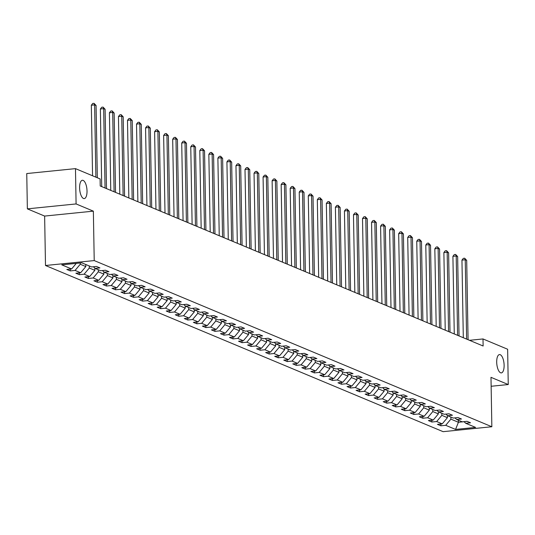 <?xml version="1.0" encoding="UTF-8"?>
<svg xmlns="http://www.w3.org/2000/svg" width="535" height="535" viewBox="0 0 535 535"><rect width="100%" height="100%" fill="white"/><g stroke="black" fill="none" stroke-linecap="round" stroke-linejoin="round"><path stroke-width="0.8" d="M496.701 362.195A9.209 3.611 -95.8 0 1 499.483 354.578A9.209 3.611 -95.8 0 1 504.117 365.291A9.209 3.611 -95.8 0 1 501.335 372.902A9.209 3.611 -95.8 0 1 496.701 362.195M79.608 187.885A9.209 3.611 -95.8 0 1 82.39 180.275A9.209 3.611 -95.8 0 1 87.024 190.982A9.209 3.611 -95.8 0 1 84.236 198.599A9.209 3.611 -95.8 0 1 79.608 187.885M45.495 265.5L443.12 431.671L491.846 426.749L94.22 260.578L45.495 265.5L44.632 216.073L93.357 211.151L76.09 203.935L27.365 208.857L44.632 216.073M27.365 208.857L26.75 173.554L75.475 168.632L76.09 203.935M464.019 421.654L465.731 423.285L470.532 422.797L467.055 421.346L462.253 421.827L456.689 419.507L461.498 419.019L458.02 417.567L453.212 418.056L447.648 415.728L452.456 415.24L448.979 413.789L444.17 414.277L438.606 411.95L443.415 411.462L439.937 410.011L435.136 410.499L429.572 408.172L434.373 407.69L430.902 406.232L426.094 406.72L420.53 404.393L425.338 403.912L421.861 402.454L417.053 402.942L411.489 400.615L416.297 400.133L412.819 398.675L408.011 399.163L402.454 396.836L407.255 396.355L403.778 394.904L398.976 395.385L393.412 393.064L398.221 392.576L394.743 391.125L389.935 391.607L384.371 389.286L389.179 388.798L385.702 387.347L380.893 387.828L375.336 385.508L380.138 385.019L376.66 383.568L371.858 384.05L366.294 381.729L371.103 381.241L367.625 379.79L362.817 380.278L357.253 377.951L362.061 377.463L358.584 376.011L353.775 376.5L348.211 374.172L353.02 373.684L349.542 372.233L344.734 372.721L339.177 370.394L343.978 369.912L340.501 368.454L335.699 368.943L330.135 366.615L334.943 366.134L331.466 364.676L326.658 365.164L321.094 362.837L325.902 362.356L322.424 360.904L317.616 361.386L312.059 359.065L316.86 358.577L313.383 357.126L308.581 357.607L303.017 355.287L307.826 354.799L304.348 353.347L299.54 353.829L293.976 351.508L298.784 351.02L295.307 349.569L290.498 350.05L284.934 347.73L289.743 347.242L286.265 345.791L281.457 346.279L275.899 343.952L280.701 343.463L277.224 342.012L272.422 342.5L266.858 340.173L271.666 339.685L268.189 338.234L263.38 338.722L257.816 336.395L262.625 335.913L259.147 334.455L254.339 334.943L248.782 332.616L253.583 332.135L250.106 330.677L245.304 331.165L239.74 328.838L244.548 328.356L241.071 326.905L236.263 327.387L230.699 325.059L235.507 324.578L232.029 323.127L227.221 323.608L221.657 321.288L226.465 320.799L222.988 319.348L218.186 319.83L212.622 317.509L217.424 317.021L213.953 315.57L209.145 316.051L203.581 313.731L208.389 313.242L204.912 311.791L200.103 312.279L194.539 309.952L199.348 309.464L195.87 308.013L191.062 308.501L185.505 306.174L190.306 305.686L186.829 304.234L182.027 304.723L176.463 302.395L181.271 301.914L177.794 300.456L172.986 300.944L167.422 298.617L172.23 298.135L168.752 296.678L163.944 297.166L158.38 294.838L163.188 294.357L159.711 292.906L154.909 293.387L149.345 291.06L154.147 290.579L150.676 289.127L145.868 289.609L140.304 287.288L145.112 286.8L141.635 285.349L136.826 285.83L131.262 283.51L136.071 283.022L132.593 281.57L127.785 282.052L122.227 279.731L127.029 279.243L123.552 277.792L118.75 278.28L113.186 275.953L117.994 275.465L114.517 274.014L109.708 274.502L104.144 272.175L108.953 271.686L105.475 270.235L100.667 270.723L95.103 268.396L99.911 267.915L96.434 266.457L91.632 266.945L81.781 262.825L61.766 264.852L71.616 268.965L66.808 269.453L70.286 270.904L70.252 269.105M465.731 423.285L475.582 427.398L455.566 429.424L445.715 425.305L440.907 425.793L440.873 423.987M70.286 270.904L75.087 270.416L80.651 272.743L75.85 273.231L79.32 274.682L84.129 274.194L89.693 276.521L84.884 277.01L88.362 278.461L93.17 277.973L98.734 280.3L93.926 280.781L97.403 282.239L102.212 281.751L107.769 284.078L102.967 284.56L106.445 286.018L111.247 285.529L116.811 287.857L112.002 288.338L115.48 289.789L120.288 289.308L125.852 291.628L121.044 292.117L124.521 293.568L129.33 293.086L134.894 295.407L130.085 295.895L133.563 297.346L138.364 296.865L143.928 299.185L139.127 299.674L142.598 301.125L147.406 300.643L152.97 302.964L148.162 303.452L151.639 304.903L156.447 304.415L162.011 306.742L157.203 307.23L160.681 308.682L165.489 308.193L171.046 310.521L166.245 311.009L169.722 312.46L174.524 311.972L180.088 314.299L175.279 314.781L178.757 316.238L183.565 315.75L189.129 318.078L184.321 318.559L187.798 320.017L192.607 319.529L198.164 321.856L193.362 322.337L196.84 323.789L201.641 323.307L207.205 325.634L202.397 326.116L205.875 327.567L210.683 327.086L216.247 329.406L211.439 329.894L214.916 331.346L219.724 330.864L225.288 333.185L220.48 333.673L223.958 335.124L228.766 334.642L234.323 336.963L229.522 337.451L232.999 338.902L237.801 338.414L243.365 340.741L238.556 341.23L242.034 342.681L246.842 342.193L252.406 344.52L247.598 345.008L251.075 346.459L255.884 345.971L261.441 348.298L256.639 348.78L260.117 350.238L264.919 349.75L270.483 352.077L265.674 352.558L269.152 354.016L273.96 353.528L279.524 355.855L274.716 356.337L278.193 357.788L283.002 357.306L288.566 359.634L283.757 360.115L287.235 361.566L292.043 361.085L297.6 363.405L292.799 363.894L296.276 365.345L301.078 364.863L306.642 367.184L301.834 367.672L305.311 369.123L310.119 368.642L315.683 370.962L310.875 371.451L314.353 372.902L319.161 372.413L324.718 374.741L319.917 375.229L323.394 376.68L328.196 376.192L333.76 378.519L328.951 379.007L332.429 380.459L337.237 379.97L342.801 382.298L337.993 382.779L341.47 384.237L346.279 383.749L351.843 386.076L347.034 386.558L350.512 388.015L355.314 387.527L360.878 389.854L356.076 390.336L359.547 391.794L364.355 391.306L369.919 393.633L365.111 394.114L368.588 395.566L373.397 395.084L378.961 397.405L374.152 397.893L377.63 399.344L382.438 398.863L387.995 401.183L383.194 401.671L386.671 403.122L391.473 402.641L397.037 404.962L392.229 405.45L395.706 406.901L400.514 406.413L406.078 408.74L401.27 409.228L404.748 410.679L409.556 410.191L415.12 412.518L410.312 413.007L413.789 414.458L418.591 413.97L424.155 416.297L419.353 416.778L422.824 418.236L427.632 417.748L433.196 420.075L428.388 420.557L431.865 422.015L436.674 421.526L442.238 423.854L437.429 424.335L440.907 425.793M75.475 168.632L100.099 178.924L100.226 185.986L483.132 346.005L483.005 338.949L469.496 340.313M447.367 415.461L447.407 417.674L441.843 415.347L441.803 413.287M454.977 417.875L456.689 419.507M442.238 423.854L447.407 417.674M436.674 421.526L441.843 415.347M438.326 411.683L438.366 413.896L432.802 411.569L432.768 409.509M445.936 414.097L447.648 415.728M433.196 420.075L438.366 413.896M427.632 417.748L432.802 411.569M429.284 407.904L429.324 410.118L423.76 407.79L423.727 405.731M436.901 410.318L438.606 411.95M424.155 416.297L429.324 410.118M418.591 413.97L423.76 407.79M420.249 404.126L420.283 406.339L414.725 404.012L414.685 401.952M427.86 406.54L429.572 408.172M415.12 412.518L420.283 406.339M409.556 410.191L414.725 404.012M411.208 400.347L411.248 402.561L405.684 400.233L405.65 398.174M418.818 402.761L420.53 404.393M406.078 408.74L411.248 402.561M400.514 406.413L405.684 400.233M402.166 396.569L402.206 398.782L396.642 396.455L396.609 394.395M409.783 398.983L411.489 400.615M397.037 404.962L402.206 398.782M391.473 402.641L396.642 396.455M393.131 392.79L393.165 395.004L387.608 392.683L387.567 390.617M400.742 395.204L402.454 396.836M387.995 401.183L393.165 395.004M382.438 398.863L387.608 392.683M384.09 389.012L384.13 391.225L378.566 388.905L378.526 386.838M391.7 391.433L393.412 393.064M378.961 397.405L384.13 391.225M373.397 395.084L378.566 388.905M375.048 385.233L375.088 387.447L369.524 385.126L369.491 383.067M382.659 387.654L384.371 389.286M369.919 393.633L375.088 387.447M364.355 391.306L369.524 385.126M366.007 381.455L366.047 383.669L360.483 381.348L360.45 379.288M373.624 383.876L375.336 385.508M360.878 389.854L366.047 383.669M355.314 387.527L360.483 381.348M356.972 377.683L357.005 379.897L351.448 377.57L351.408 375.51M364.582 380.097L366.294 381.729M351.843 386.076L357.005 379.897M346.279 383.749L351.448 377.57M347.931 373.905L347.971 376.118L342.407 373.791L342.373 371.731M355.541 376.319L357.253 377.951M342.801 382.298L347.971 376.118M337.237 379.97L342.407 373.791M338.889 370.126L338.929 372.34L333.365 370.013L333.332 367.953M346.506 372.541L348.211 374.172M333.76 378.519L338.929 372.34M328.196 376.192L333.365 370.013M329.854 366.348L329.888 368.561L324.33 366.234L324.29 364.174M337.465 368.762L339.177 370.394M324.718 374.741L329.888 368.561M319.161 372.413L324.33 366.234M320.813 362.569L320.853 364.783L315.289 362.456L315.249 360.396M328.423 364.984L330.135 366.615M315.683 370.962L320.853 364.783M310.119 368.642L315.289 362.456M311.771 358.791L311.811 361.005L306.247 358.684L306.214 356.618M319.382 361.205L321.094 362.837M306.642 367.184L311.811 361.005M301.078 364.863L306.247 358.684M302.73 355.013L302.77 357.226L297.206 354.906L297.172 352.839M310.347 357.433L312.059 359.065M297.6 363.405L302.77 357.226M292.043 361.085L297.206 354.906M293.695 351.234L293.735 353.448L288.171 351.127L288.131 349.067M301.305 353.655L303.017 355.287M288.566 359.634L293.735 353.448M283.002 357.306L288.171 351.127M284.653 347.456L284.694 349.669L279.13 347.349L279.096 345.289M292.264 349.877L293.976 351.508M279.524 355.855L284.694 349.669M273.96 353.528L279.13 347.349M275.612 343.684L275.652 345.898L270.088 343.57L270.055 341.511M283.229 346.098L284.934 347.73M270.483 352.077L275.652 345.898M264.919 349.75L270.088 343.57M266.577 339.906L266.611 342.119L261.053 339.792L261.013 337.732M274.188 342.32L275.899 343.952M261.441 348.298L266.611 342.119M255.884 345.971L261.053 339.792M257.536 336.127L257.576 338.341L252.012 336.013L251.972 333.954M265.146 338.541L266.858 340.173M252.406 344.52L257.576 338.341M246.842 342.193L252.012 336.013M248.494 332.349L248.534 334.562L242.97 332.235L242.937 330.175M256.104 334.763L257.816 336.395M243.365 340.741L248.534 334.562M237.801 338.414L242.97 332.235M239.453 328.57L239.493 330.784L233.929 328.457L233.895 326.397M247.07 330.984L248.782 332.616M234.323 336.963L239.493 330.784M228.766 334.642L233.929 328.457M230.418 324.792L230.458 327.005L224.894 324.678L224.854 322.618M238.028 327.206L239.74 328.838M225.288 333.185L230.458 327.005M219.724 330.864L224.894 324.678M221.376 321.013L221.416 323.227L215.852 320.906L215.819 318.84M228.987 323.434L230.699 325.059M216.247 329.406L221.416 323.227M210.683 327.086L215.852 320.906M212.335 317.235L212.375 319.448L206.811 317.128L206.777 315.068M219.952 319.656L221.657 321.288M207.205 325.634L212.375 319.448M201.641 323.307L206.811 317.128M203.3 313.457L203.333 315.67L197.776 313.349L197.736 311.29M210.91 315.877L212.622 317.509M198.164 321.856L203.333 315.67M192.607 319.529L197.776 313.349M194.258 309.685L194.299 311.898L188.735 309.571L188.695 307.511M201.869 312.099L203.581 313.731M189.129 318.078L194.299 311.898M183.565 315.75L188.735 309.571M185.217 305.906L185.257 308.12L179.693 305.793L179.66 303.733M192.827 308.32L194.539 309.952M180.088 314.299L185.257 308.12M174.524 311.972L179.693 305.793M176.175 302.128L176.216 304.341L170.652 302.014L170.618 299.954M183.793 304.542L185.505 306.174M171.046 310.521L176.216 304.341M165.489 308.193L170.652 302.014M167.141 298.349L167.181 300.563L161.617 298.236L161.577 296.176M174.751 300.764L176.463 302.395M162.011 306.742L167.181 300.563M156.447 304.415L161.617 298.236M158.099 294.571L158.139 296.785L152.575 294.457L152.542 292.398M165.71 296.985L167.422 298.617M152.97 302.964L158.139 296.785M147.406 300.643L152.575 294.457M149.058 290.793L149.098 293.006L143.534 290.679L143.5 288.619M156.675 293.207L158.38 294.838M143.928 299.185L149.098 293.006M138.364 296.865L143.534 290.679M140.023 287.014L140.056 289.228L134.499 286.907L134.459 284.841M147.633 289.435L149.345 291.06M134.894 295.407L140.056 289.228M129.33 293.086L134.499 286.907M130.981 283.236L131.021 285.449L125.457 283.129L125.417 281.069M138.592 285.657L140.304 287.288M125.852 291.628L131.021 285.449M120.288 289.308L125.457 283.129M121.94 279.457L121.98 281.671L116.416 279.35L116.383 277.29M129.55 281.878L131.262 283.51M116.811 287.857L121.98 281.671M111.247 285.529L116.416 279.35M112.898 275.685L112.938 277.899L107.374 275.572L107.341 273.512M120.515 278.1L122.227 279.731M107.769 284.078L112.938 277.899M102.212 281.751L107.374 275.572M103.864 271.907L103.904 274.121L98.34 271.793L98.3 269.734M111.474 274.321L113.186 275.953M98.734 280.3L103.904 274.121M93.17 277.973L98.34 271.793M94.822 268.129L94.862 270.342L89.298 268.015L89.265 265.955M102.432 270.543L104.144 272.175M89.693 276.521L94.862 270.342M84.129 274.194L89.298 268.015M85.787 264.504L85.821 266.564L80.257 264.236L80.237 262.986M93.398 266.764L95.103 268.396M80.651 272.743L85.821 266.564M75.087 270.416L80.257 264.236M71.616 268.965L76.284 263.38M491.137 386.27L508.25 384.545L507.635 349.241L483.005 338.949M508.25 384.545L490.983 377.322L491.846 426.749M93.357 211.151L94.22 260.578M458.381 420.209L458.415 422.276L464.072 421.7M450.844 417.066L450.885 419.126L458.415 422.276L455.566 429.424M445.715 425.305L450.885 419.126M79.32 274.682L79.294 272.883M88.362 278.461L88.329 276.655M97.403 282.239L97.37 280.434M106.445 286.018L106.411 284.212M115.48 289.789L115.453 287.99M124.521 293.568L124.488 291.769M133.563 297.346L133.529 295.547M142.598 301.125L142.571 299.326M151.639 304.903L151.606 303.104M160.681 308.682L160.647 306.883M169.722 312.46L169.689 310.661M178.757 316.238L178.73 314.433M187.798 320.017L187.765 318.211M196.84 323.789L196.806 321.99M205.875 327.567L205.848 325.768M214.916 331.346L214.883 329.547M223.958 335.124L223.924 333.325M232.999 338.902L232.966 337.103M242.034 342.681L242.007 340.882M251.075 346.459L251.042 344.66M260.117 350.238L260.084 348.432M269.152 354.016L269.125 352.211M278.193 357.788L278.16 355.989M287.235 361.566L287.201 359.767M296.276 365.345L296.243 363.546M305.311 369.123L305.284 367.324M314.353 372.902L314.319 371.103M323.394 376.68L323.361 374.881M332.429 380.459L332.402 378.66M341.47 384.237L341.437 382.431M350.512 388.015L350.478 386.21M359.547 391.794L359.52 389.988M368.588 395.566L368.561 393.767M377.63 399.344L377.596 397.545M386.671 403.122L386.638 401.324M395.706 406.901L395.679 405.102M404.748 410.679L404.714 408.88M413.789 414.458L413.756 412.659M422.824 418.236L422.797 416.431M431.865 422.015L431.832 420.209M95.885 177.165L94.621 104.887L96.073 105.489L97.33 177.767M92.562 175.774L91.331 105.214L94.621 104.887L94.04 103.329L96.073 105.489M91.331 105.214L92.722 103.462L94.04 103.329M105.047 188.006L103.663 108.665L105.107 109.267L106.492 188.608M101.724 186.615L100.366 108.993L103.663 108.665L103.074 107.107L105.107 109.267M100.366 108.993L101.757 107.241L103.074 107.107M114.089 191.784L112.698 112.437L114.149 113.045L115.533 192.386M110.765 190.393L109.407 112.771L112.698 112.437L112.116 110.885L114.149 113.045M109.407 112.771L110.799 111.019L112.116 110.885M123.124 195.556L121.739 116.215L123.19 116.824L124.575 196.164M119.807 194.172L118.449 116.55L121.739 116.215L121.157 114.664L123.19 116.824M118.449 116.55L119.84 114.798L121.157 114.664M132.165 199.334L130.781 119.994L132.232 120.602L133.616 199.943M128.841 197.95L127.49 120.328L130.781 119.994L130.192 118.442L132.232 120.602M127.49 120.328L128.875 118.576L130.192 118.442M141.207 203.113L139.822 123.772L141.267 124.381L142.651 203.721M137.883 201.728L136.525 124.107L139.822 123.772L139.234 122.221L141.267 124.381M136.525 124.107L137.916 122.355L139.234 122.221M150.241 206.891L148.857 127.551L150.308 128.159L151.693 207.5M146.924 205.5L145.567 127.885L148.857 127.551L148.275 125.999L150.308 128.159M145.567 127.885L146.958 126.126L148.275 125.999M159.283 210.67L157.899 131.329L159.35 131.931L160.734 211.278M155.959 209.279L154.608 131.663L157.899 131.329L157.317 129.771L159.35 131.931M154.608 131.663L155.999 129.905L157.317 129.771M168.324 214.448L166.94 135.108L168.385 135.709L169.769 215.05M165.001 213.057L163.643 135.435L166.94 135.108L166.352 133.549L168.385 135.709M163.643 135.435L165.034 133.683L166.352 133.549M177.366 218.226L175.975 138.886L177.426 139.488L178.81 218.828M174.042 216.835L172.685 139.214L175.975 138.886L175.393 137.328L177.426 139.488M172.685 139.214L174.076 137.462L175.393 137.328M186.401 222.005L185.016 142.664L186.468 143.266L187.852 222.607M183.077 220.614L181.726 142.992L185.016 142.664L184.435 141.106L186.468 143.266M181.726 142.992L183.117 141.24L184.435 141.106M195.442 225.783L194.058 146.436L195.509 147.045L196.893 226.385M192.118 224.392L190.768 146.771L194.058 146.436L193.469 144.885L195.509 147.045M190.768 146.771L192.152 145.018L193.469 144.885M204.484 229.555L203.099 150.215L204.544 150.823L205.928 230.164M201.16 228.171L199.802 150.549L203.099 150.215L202.511 148.663L204.544 150.823M199.802 150.549L201.193 148.797L202.511 148.663M213.518 233.334L212.134 153.993L213.585 154.602L214.97 233.942M210.201 231.949L208.844 154.327L212.134 153.993L211.552 152.442L213.585 154.602M208.844 154.327L210.235 152.575L211.552 152.442M222.56 237.112L221.176 157.771L222.627 158.38L224.011 237.721M219.236 235.728L217.885 158.106L221.176 157.771L220.594 156.22L222.627 158.38M217.885 158.106L219.276 156.354L220.594 156.22M231.601 240.89L230.217 161.55L231.662 162.158L233.046 241.499M228.278 239.506L226.92 161.884L230.217 161.55L229.629 159.998L231.662 162.158M226.92 161.884L228.311 160.125L229.629 159.998M240.643 244.669L239.252 165.328L240.703 165.93L242.087 245.277M237.319 243.278L235.962 165.663L239.252 165.328L238.67 163.77L240.703 165.93M235.962 165.663L237.353 163.904L238.67 163.77M249.678 248.447L248.293 169.107L249.745 169.709L251.129 249.049M246.354 247.056L245.003 169.434L248.293 169.107L247.712 167.549L249.745 169.709M245.003 169.434L246.394 167.682L247.712 167.549M258.719 252.226L257.335 172.885L258.779 173.487L260.171 252.828M255.396 250.835L254.045 173.213L257.335 172.885L256.746 171.327L258.779 173.487M254.045 173.213L255.429 171.461L256.746 171.327M267.761 256.004L266.376 176.664L267.821 177.266L269.205 256.606M264.437 254.613L263.08 176.991L266.376 176.664L265.788 175.105L267.821 177.266M263.08 176.991L264.471 175.239L265.788 175.105M276.796 259.783L275.411 180.435L276.862 181.044L278.247 260.385M273.479 258.392L272.121 180.77L275.411 180.435L274.829 178.884L276.862 181.044M272.121 180.77L273.512 179.018L274.829 178.884M285.837 263.554L284.453 184.214L285.904 184.822L287.288 264.163M282.513 262.17L281.163 184.548L284.453 184.214L283.871 182.662L285.904 184.822M281.163 184.548L282.554 182.796L283.871 182.662M294.879 267.333L293.494 187.992L294.939 188.601L296.323 267.941M291.555 265.948L290.197 188.327L293.494 187.992L292.906 186.441L294.939 188.601M290.197 188.327L291.588 186.575L292.906 186.441M303.92 271.111L302.529 191.771L303.98 192.379L305.365 271.72M300.596 269.727L299.239 192.105L302.529 191.771L301.947 190.219L303.98 192.379M299.239 192.105L300.63 190.353L301.947 190.219M312.955 274.89L311.571 195.549L313.022 196.158L314.406 275.498M309.631 273.505L308.28 195.884L311.571 195.549L310.989 193.998L313.022 196.158M308.28 195.884L309.671 194.125L310.989 193.998M321.996 278.668L320.612 199.328L322.057 199.929L323.448 279.277M318.673 277.277L317.322 199.662L320.612 199.328L320.024 197.769L322.057 199.929M317.322 199.662L318.706 197.903L320.024 197.769M331.038 282.447L329.654 203.106L331.098 203.708L332.482 283.048M327.714 281.056L326.357 203.44L329.654 203.106L329.065 201.548L331.098 203.708M326.357 203.44L327.748 201.682L329.065 201.548M340.073 286.225L338.688 206.885L340.14 207.486L341.524 286.827M336.756 284.834L335.398 207.212L338.688 206.885L338.107 205.326L340.14 207.486M335.398 207.212L336.789 205.46L338.107 205.326M349.114 290.003L347.73 210.663L349.181 211.265L350.565 290.605M345.791 288.612L344.44 210.991L347.73 210.663L347.148 209.105L349.181 211.265M344.44 210.991L345.831 209.238L347.148 209.105M358.156 293.782L356.771 214.435L358.216 215.043L359.6 294.384M354.832 292.391L353.474 214.769L356.771 214.435L356.183 212.883L358.216 215.043M353.474 214.769L354.865 213.017L356.183 212.883M367.197 297.554L365.806 218.213L367.257 218.822L368.642 298.162M363.874 296.169L362.516 218.547L365.806 218.213L365.224 216.662L367.257 218.822M362.516 218.547L363.907 216.795L365.224 216.662M376.232 301.332L374.848 221.992L376.299 222.6L377.683 301.941M372.908 299.948L371.558 222.326L374.848 221.992L374.266 220.44L376.299 222.6M371.558 222.326L372.948 220.574L374.266 220.44M385.274 305.111L383.889 225.77L385.334 226.379L386.725 305.719M381.95 303.726L380.599 226.104L383.889 225.77L383.301 224.218L385.334 226.379M380.599 226.104L381.983 224.352L383.301 224.218M394.315 308.889L392.931 229.548L394.375 230.157L395.76 309.498M390.991 307.505L389.634 229.883L392.931 229.548L392.342 227.997L394.375 230.157M389.634 229.883L391.025 228.124L392.342 227.997M403.35 312.667L401.966 233.327L403.417 233.929L404.801 313.276M400.033 311.276L398.675 233.661L401.966 233.327L401.384 231.769L403.417 233.929M398.675 233.661L400.066 231.902L401.384 231.769M412.391 316.446L411.007 237.105L412.458 237.707L413.843 317.048M409.068 315.055L407.717 237.44L411.007 237.105L410.419 235.547L412.458 237.707M407.717 237.44L409.108 235.681L410.419 235.547M421.433 320.224L420.049 240.884L421.493 241.486L422.877 320.826M418.109 318.833L416.752 241.211L420.049 240.884L419.46 239.326L421.493 241.486M416.752 241.211L418.143 239.459L419.46 239.326M430.468 324.003L429.083 244.662L430.535 245.264L431.919 324.605M427.151 322.612L425.793 244.99L429.083 244.662L428.502 243.104L430.535 245.264M425.793 244.99L427.184 243.238L428.502 243.104M439.509 327.781L438.125 248.434L439.576 249.042L440.96 328.383M436.185 326.39L434.835 248.768L438.125 248.434L437.543 246.882L439.576 249.042M434.835 248.768L436.226 247.016L437.543 246.882M448.551 331.56L447.166 252.212L448.611 252.821L450.002 332.161M445.227 330.169L443.876 252.547L447.166 252.212L446.578 250.661L448.611 252.821M443.876 252.547L445.26 250.795L446.578 250.661M457.592 335.331L456.208 255.991L457.652 256.599L459.037 335.94M454.268 333.947L452.911 256.325L456.208 255.991L455.619 254.439L457.652 256.599M452.911 256.325L454.302 254.573L455.619 254.439M466.627 339.11L465.243 259.769L466.694 260.378L468.078 339.718M463.31 337.725L461.952 260.104L465.243 259.769L464.661 258.218L466.694 260.378M461.952 260.104L463.343 258.351L464.661 258.218"/></g></svg>
